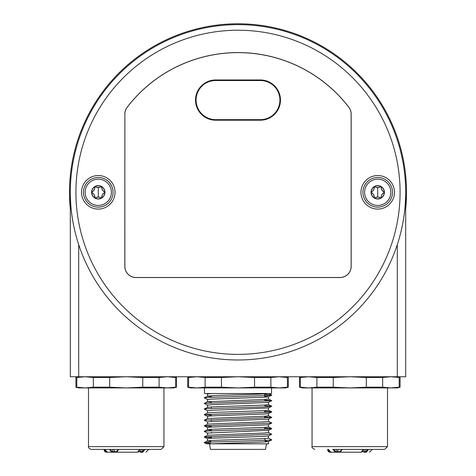 <?xml version="1.0" encoding="UTF-8"?>
<svg xmlns="http://www.w3.org/2000/svg" width="476" height="476" viewBox="0 0 476 476"><rect width="100%" height="100%" fill="white"/><g stroke="black" fill="none" stroke-linecap="round" stroke-linejoin="round"><path stroke-width="0.71" d="M70.323 209.095A168.51 168.51 0 0 1 239.678 23.8A168.51 168.51 0 0 1 405.677 209.095M70.734 204.014L70.454 198.897M405.159 205.471L405.594 197.451M394.497 192.304A16.767 16.767 0 0 1 377.73 209.071A16.767 16.767 0 0 1 360.963 192.304A16.767 16.767 0 0 1 377.73 175.537A16.767 16.767 0 0 1 394.497 192.304M115.037 192.304A16.767 16.767 0 0 1 98.27 209.071A16.767 16.767 0 0 1 81.503 192.304A16.767 16.767 0 0 1 98.27 175.537A16.767 16.767 0 0 1 115.037 192.304M280.477 100.085A20.123 20.123 0 0 0 260.354 79.962L215.646 79.962A20.123 20.123 0 0 0 195.523 100.085A20.123 20.123 0 0 0 215.646 120.202L260.354 120.202A20.123 20.123 0 0 0 280.477 100.085M124.819 114.067A11.18 11.18 0 0 1 127.128 107.267A139.73 139.73 0 0 1 348.872 107.267A11.18 11.18 0 0 1 351.181 114.067L351.181 266.364A11.18 11.18 0 0 1 340.001 277.538L135.999 277.538A11.18 11.18 0 0 1 124.819 266.364L124.867 114.067A11.132 11.132 0 0 1 127.169 107.296A139.682 139.682 0 0 1 348.831 107.296A11.132 11.132 0 0 1 351.133 114.067L351.133 266.364A11.132 11.132 0 0 1 340.001 277.49L135.999 277.49A11.132 11.132 0 0 1 124.867 266.364L124.867 114.067M405.677 192.304L405.677 376.748L70.323 376.748L70.323 192.304A167.677 167.677 0 0 1 238 24.633A167.677 167.677 0 0 1 405.677 192.304A167.677 167.677 0 0 1 238 359.981A167.677 167.677 0 0 1 70.323 192.304A167.677 167.677 0 0 1 238 24.633A167.677 167.677 0 0 1 405.677 192.304A167.677 167.677 0 0 1 238 359.981A167.677 167.677 0 0 1 70.323 192.304M196.082 100.085A19.564 19.564 0 0 0 215.646 119.649L260.354 119.649A19.564 19.564 0 0 0 279.918 100.085A19.564 19.564 0 0 0 260.354 80.521L215.646 80.521A19.564 19.564 0 0 0 196.082 100.085M101.263 198.117A0.381 0.381 0 0 1 101.209 198.081A5.04 5.04 0 0 0 95.337 198.081A0.381 0.381 0 0 1 95.277 198.117A6.539 6.539 0 0 0 101.263 198.117L101.483 198.159A0.393 0.393 0 0 0 101.739 198.016L101.81 197.808A6.539 6.539 0 0 0 104.803 192.619A0.381 0.381 0 0 1 104.744 192.649A5.04 5.04 0 0 0 101.81 197.736A0.381 0.381 0 0 1 101.81 197.808A6.539 6.539 0 0 0 104.803 192.625L104.952 192.453A0.393 0.393 0 0 0 104.952 192.155L104.803 191.989A6.539 6.539 0 0 0 101.81 186.806L101.739 186.592A0.393 0.393 0 0 0 101.483 186.449L101.263 186.491A6.539 6.539 0 0 0 95.277 186.491L95.057 186.449A0.393 0.393 0 0 0 94.807 186.592L94.736 186.806A6.539 6.539 0 0 0 91.737 191.989L91.594 192.155A0.393 0.393 0 0 0 91.594 192.453L91.737 192.619A6.539 6.539 0 0 0 94.736 197.808L94.807 198.016A0.393 0.393 0 0 0 95.057 198.159L95.277 198.117M94.736 197.808L94.724 197.802A0.381 0.381 0 0 1 94.736 197.736A5.04 5.04 0 0 0 91.797 192.649A0.381 0.381 0 0 1 91.737 192.619A6.539 6.539 0 0 0 94.724 197.802A6.539 6.539 0 0 1 91.737 192.625M94.819 197.772L95.283 198.01A5.129 5.129 0 0 1 101.257 198.01L101.721 197.748A5.129 5.129 0 0 1 104.708 192.572L104.708 192.036A5.129 5.129 0 0 1 101.721 186.866L101.257 186.598A5.129 5.129 0 0 1 95.283 186.598L94.819 186.866A5.129 5.129 0 0 1 91.832 192.036L91.832 192.572A5.129 5.129 0 0 1 94.819 197.748L94.819 197.772M95.277 186.491A0.381 0.381 0 0 1 95.337 186.527A5.04 5.04 0 0 0 101.209 186.527A0.381 0.381 0 0 1 101.263 186.491M101.81 186.806L101.816 186.806A0.381 0.381 0 0 1 101.81 186.872A5.04 5.04 0 0 0 104.744 191.959A0.381 0.381 0 0 1 104.803 191.989A6.539 6.539 0 0 0 101.816 186.806A6.539 6.539 0 0 1 104.803 191.983M83.461 192.304A14.81 14.81 0 0 1 98.27 177.494A14.81 14.81 0 0 1 113.08 192.304A14.81 14.81 0 0 1 98.27 207.114A14.81 14.81 0 0 1 83.461 192.304A14.81 14.81 0 0 0 98.27 207.114A14.81 14.81 0 0 0 113.08 192.304A14.81 14.81 0 0 0 98.27 177.494A14.81 14.81 0 0 0 83.461 192.304A14.81 14.81 0 0 0 98.27 207.114A14.81 14.81 0 0 0 113.08 192.304M91.797 191.959A5.04 5.04 0 0 0 94.736 186.872A0.381 0.381 0 0 1 94.736 186.806A6.539 6.539 0 0 0 91.737 191.983L91.737 191.983A0.381 0.381 0 0 1 91.797 191.959L91.832 192.036M104.803 192.619L104.803 192.625A6.539 6.539 0 0 1 101.816 197.802M95.283 198.123A6.539 6.539 0 0 0 101.257 198.123A6.539 6.539 0 0 1 95.283 198.123M101.257 186.485A6.539 6.539 0 0 0 95.283 186.485A6.539 6.539 0 0 1 101.257 186.485M380.723 198.117A0.381 0.381 0 0 1 380.663 198.081A5.04 5.04 0 0 0 374.79 198.081A0.381 0.381 0 0 1 374.737 198.117A6.539 6.539 0 0 0 380.723 198.117L380.943 198.159A0.393 0.393 0 0 0 381.193 198.016L381.264 197.808A6.539 6.539 0 0 0 384.263 192.619A0.381 0.381 0 0 1 384.203 192.649A5.04 5.04 0 0 0 381.264 197.736A0.381 0.381 0 0 1 381.264 197.808A6.539 6.539 0 0 0 384.263 192.625L384.406 192.453A0.393 0.393 0 0 0 384.406 192.155L384.263 191.989A6.539 6.539 0 0 0 381.264 186.806L381.193 186.592A0.393 0.393 0 0 0 380.943 186.449L380.723 186.491A6.539 6.539 0 0 0 374.737 186.491L374.517 186.449A0.393 0.393 0 0 0 374.261 186.592L374.19 186.806A6.539 6.539 0 0 0 371.197 191.989L371.048 192.155A0.393 0.393 0 0 0 371.048 192.453L371.197 192.619A6.539 6.539 0 0 0 374.19 197.808L374.261 198.016A0.393 0.393 0 0 0 374.517 198.159L374.737 198.117M374.19 197.808L374.184 197.802A0.381 0.381 0 0 1 374.19 197.736A5.04 5.04 0 0 0 371.256 192.649A0.381 0.381 0 0 1 371.197 192.619A6.539 6.539 0 0 0 374.184 197.802A6.539 6.539 0 0 1 371.197 192.625M374.279 197.772L374.743 198.01A5.129 5.129 0 0 1 380.717 198.01L381.181 197.748A5.129 5.129 0 0 1 384.168 192.572L384.168 192.036A5.129 5.129 0 0 1 381.181 186.866L380.717 186.598A5.129 5.129 0 0 1 374.743 186.598L374.279 186.866A5.129 5.129 0 0 1 371.292 192.036L371.292 192.572A5.129 5.129 0 0 1 374.279 197.748L374.279 197.772M374.737 186.491A0.381 0.381 0 0 1 374.79 186.527A5.04 5.04 0 0 0 380.663 186.527A0.381 0.381 0 0 1 380.723 186.491M381.264 186.806L381.276 186.806A0.381 0.381 0 0 1 381.264 186.872A5.04 5.04 0 0 0 384.203 191.959A0.381 0.381 0 0 1 384.263 191.989A6.539 6.539 0 0 0 381.276 186.806A6.539 6.539 0 0 1 384.263 191.983M362.92 192.304A14.81 14.81 0 0 1 377.73 177.494A14.81 14.81 0 0 1 392.539 192.304A14.81 14.81 0 0 1 377.73 207.114A14.81 14.81 0 0 1 362.92 192.304A14.81 14.81 0 0 0 377.73 207.114A14.81 14.81 0 0 0 392.539 192.304A14.81 14.81 0 0 0 377.73 177.494A14.81 14.81 0 0 0 362.92 192.304A14.81 14.81 0 0 0 377.73 207.114A14.81 14.81 0 0 0 392.539 192.304M371.256 191.959A5.04 5.04 0 0 0 374.19 186.872A0.381 0.381 0 0 1 374.19 186.806A6.539 6.539 0 0 0 371.197 191.983L371.197 191.983A0.381 0.381 0 0 1 371.256 191.959L371.292 192.036M384.263 192.619L384.263 192.625A6.539 6.539 0 0 1 381.276 197.802M374.743 198.123A6.539 6.539 0 0 0 380.717 198.123A6.539 6.539 0 0 1 374.743 198.123M380.717 186.485A6.539 6.539 0 0 0 374.743 186.485A6.539 6.539 0 0 1 380.717 186.485M106.344 452.194L104.071 449.403C104.238 451.212 105 452.14 106.344 452.194L137.647 452.2L139.629 449.403M144.103 449.403L142.455 451.641L140.634 451.641A0.559 0.405 90 0 1 140.23 452.2L142.842 452.2L144.954 449.403M126.794 452.2L113.472 452.2M110.134 449.403L112.116 451.641L111.836 452.2L107.362 452.2L104.851 449.403M142.455 451.641A0.559 0.387 90 0 0 142.842 452.2M104.137 449.403L105.845 451.629M106.523 452.2A0.559 0.482 -90 0 1 106.059 451.795M118.578 449.403L116.87 452.2A0.559 0.482 -90 0 1 116.382 451.641L114.288 451.641A0.559 0.482 90 0 0 114.77 452.2M111.836 452.2L109.438 449.403M118.286 449.403L116.382 451.641M328.416 449.403L330.933 452.2L361.213 452.2L363.194 449.403M367.668 449.403L366.02 451.641L364.2 451.641A0.559 0.405 90 0 1 363.795 452.2L366.407 452.2L368.519 449.403M350.36 452.2L337.038 452.2M333.7 449.403L335.681 451.641L335.401 452.2L329.91 452.194L327.637 449.403C327.803 451.212 328.565 452.14 329.91 452.194M366.02 451.641A0.559 0.387 90 0 0 366.407 452.2M327.702 449.403L329.41 451.629M330.088 452.2A0.559 0.482 -90 0 1 329.624 451.795M342.143 449.403L340.435 452.2A0.559 0.482 -90 0 1 339.947 451.641L337.853 451.641A0.559 0.482 90 0 0 338.335 452.2M335.401 452.2L333.004 449.403M341.851 449.403L339.947 451.641M266.506 443.816L265.519 449.403L210.481 449.403L209.494 443.816L268.708 443.816L268.303 443.816L268.458 441.484L264.4 441.954L211.641 443.816L206.554 443.816L204.234 442.656L210.446 443.15M143.681 449.403L91.285 449.403C89.113 448.666 88.179 447.732 88.488 446.613L163.946 446.613L161.15 449.403L143.681 449.403M160.59 449.403L143.401 449.403M142.752 387.178L142.752 377.498L159.091 377.498L159.091 387.178L167.362 387.922L175.626 387.178L167.362 387.922L126.217 387.922L142.752 387.178L159.091 387.178M167.362 376.748L175.626 377.498L175.626 387.178L176.519 387.178L176.519 377.498L167.362 376.748L159.091 377.498M76.809 377.498L85.073 376.748L76.809 377.498L76.809 387.178L85.073 387.922L75.916 387.178L75.916 377.498L76.809 377.498M85.073 376.748L93.338 377.498L93.338 387.178L109.682 387.178L109.682 377.498L126.217 376.748L142.752 377.498M109.682 387.178L126.217 387.922L85.073 387.922L93.338 387.178M93.338 377.498L109.682 377.498M75.916 387.178L78.707 387.922L85.073 387.922M176.519 387.178L173.722 387.922L167.362 387.922M312.054 387.922L312.054 446.613L387.512 446.613L384.715 449.403L332.599 449.403M382.662 387.178L390.927 387.922L308.638 387.922L300.374 387.178L308.638 387.922L316.909 387.178L316.909 377.498L333.248 377.498L333.248 387.178L349.783 387.922L366.318 387.178L382.662 387.178L382.662 377.498L390.927 376.748L399.191 377.498L399.191 387.178L390.927 387.922L400.084 387.178L400.084 377.498L390.927 376.748M316.909 387.178L333.248 387.178M333.248 377.498L349.783 376.748L366.318 377.498L366.318 387.178M300.374 377.498L308.638 376.748L300.374 377.498L300.374 387.178L299.481 387.178L299.481 377.498L300.374 377.498M316.909 377.498L308.638 376.748M366.318 377.498L382.662 377.498M308.638 387.922L302.278 387.922L299.481 387.178M400.084 387.178L397.293 387.922L390.927 387.922M271.534 387.922L271.534 393.515L204.466 393.515L204.466 387.922M268.404 432.488L271.766 434.273L268.404 435.957L264.4 436.361L211.308 438.241M265.191 441.068L268.458 441.484M268.303 393.515C267.101 394.247 224.434 395.009 211.618 395.746L207.542 396.21L211.314 396.663M264.686 396.324L268.458 396.776L264.4 397.24L211.618 399.102L207.542 399.566L207.542 401.774M268.458 396.776L268.458 399.007L264.358 399.477L207.595 401.744L204.234 403.428L207.595 405.213M264.686 400.102L271.766 400.631L268.404 402.422L211.618 404.689L207.542 405.159L207.542 407.361M268.458 402.393L268.458 404.594L264.358 405.064L211.6 406.926L207.542 407.391M264.686 411.282L271.766 411.811L267.286 412.329L204.234 414.608L207.595 412.924L211.6 412.513L264.358 410.651L268.458 410.187L268.458 407.95L211.618 410.282L207.542 410.746L207.542 412.954M271.766 411.913L268.404 413.596L264.4 414.007L211.618 415.869L207.542 416.333L207.542 418.541M268.458 413.567L268.458 415.774L264.358 416.244L207.595 418.511L204.234 420.195L207.595 421.98M264.686 416.875L271.766 417.404L268.404 419.189L211.618 421.456L207.542 421.926L207.542 424.128M268.458 419.16L268.458 421.367L264.358 421.831L207.595 424.104L204.234 425.889L211.314 426.419M268.404 421.308L271.766 422.991L268.404 424.776L211.618 427.049L207.542 427.513L207.542 429.721M268.458 424.747L268.458 426.954L264.358 427.418L211.618 429.281L207.542 429.751L211.314 430.197M207.595 435.278L264.358 433.011L268.458 432.541L268.458 430.31L207.542 433.1L207.595 435.278L204.234 437.063L211.314 437.593M268.458 435.927L268.458 438.134L264.358 438.598L211.6 440.461L207.542 440.925L210.761 441.341M211.606 393.515L207.542 393.979L207.542 396.21M207.542 401.803L211.314 402.25M211.618 438.223L207.542 438.693L207.542 440.925M187.699 387.178L190.495 387.922L279.144 387.922L287.409 387.178L287.409 377.498L279.144 376.748L270.874 377.498L270.874 387.178L254.535 387.178L254.535 377.498L238 376.748L221.465 377.498L221.465 387.178L205.126 387.178L205.126 377.498L196.856 376.748L188.591 377.498L188.591 387.178L187.699 387.178L187.699 377.498L196.856 376.748M285.505 376.748L288.301 377.498L288.301 387.178L285.505 387.922L279.144 387.922L270.874 387.178M221.465 377.498L205.126 377.498M270.874 377.498L254.535 377.498M288.301 387.178L279.144 387.922M288.301 377.498L279.144 376.748M196.856 387.922L188.591 387.178L196.856 387.922L205.126 387.178M221.465 387.178L238 387.922L254.535 387.178M264.686 394.515L271.766 395.044L267.286 395.562L208.714 397.424L204.234 397.841L207.595 399.626M271.766 400.738L204.234 403.428M264.686 405.695L271.766 406.224L267.286 406.742L208.714 408.604L204.234 409.021L207.595 410.806M204.234 414.608L211.314 415.239M271.766 417.506L204.234 420.195M271.766 423.093L204.234 425.788M264.686 428.049L271.766 428.578L267.286 429.096L208.714 430.958L204.234 431.375L207.595 433.16M271.766 434.273L204.234 436.962M268.404 438.075L271.766 439.86L267.286 440.276L208.714 442.139L204.234 442.656M377.647 197.052A139.73 139.73 0 0 0 377.647 187.556M98.353 187.556A139.73 139.73 0 0 0 98.353 197.052M400.084 192.304A162.084 162.084 0 0 0 238 30.22A162.084 162.084 0 0 0 75.916 192.304A162.084 162.084 0 0 0 238 354.388A162.084 162.084 0 0 0 400.084 192.304M78.707 244.658L78.707 376.748L75.916 377.498M400.084 377.498L397.293 376.748L397.293 244.658M111.408 192.304A13.132 13.132 0 0 0 98.27 179.172A13.132 13.132 0 0 0 85.139 192.304A13.132 13.132 0 0 0 98.27 205.442A13.132 13.132 0 0 0 111.408 192.304M104.952 192.453A6.682 6.682 0 0 1 101.739 198.016M101.483 198.159A6.682 6.682 0 0 1 95.057 198.159M94.807 198.016A6.682 6.682 0 0 1 91.594 192.453M91.594 192.155A6.682 6.682 0 0 1 94.807 186.592M95.057 186.449A6.682 6.682 0 0 1 101.483 186.449M101.739 186.592A6.682 6.682 0 0 1 104.952 192.155M94.724 186.806A6.539 6.539 0 0 0 91.737 191.983M390.861 192.304A13.132 13.132 0 0 0 377.73 179.172A13.132 13.132 0 0 0 364.592 192.304A13.132 13.132 0 0 0 377.73 205.442A13.132 13.132 0 0 0 390.861 192.304M384.406 192.453A6.682 6.682 0 0 1 381.193 198.016M380.943 198.159A6.682 6.682 0 0 1 374.517 198.159M374.261 198.016A6.682 6.682 0 0 1 371.048 192.453M371.048 192.155A6.682 6.682 0 0 1 374.261 186.592M374.517 186.449A6.682 6.682 0 0 1 380.943 186.449M381.193 186.592A6.682 6.682 0 0 1 384.406 192.155M374.184 186.806A6.539 6.539 0 0 0 371.197 191.983M142.598 452.2A0.559 0.387 90 0 1 142.211 451.641L142.211 449.403M138.974 451.641L140.634 451.641L140.634 449.403M114.288 449.403L114.288 451.641L112.758 451.641L112.479 452.2M112.116 451.641L112.758 451.641L112.758 449.403M366.163 452.2A0.559 0.387 90 0 1 365.782 451.641L365.782 449.403M362.539 451.641L364.2 451.641L364.2 449.403M337.853 449.403L337.853 451.641L336.324 451.641L336.044 452.2M335.681 451.641L336.324 451.641L336.324 449.403M148.714 449.403L145.918 452.2M139.855 449.403L138.867 451.736L137.647 452.2M104.821 449.403L105.678 451.48M372.28 449.403L369.483 452.2M363.42 449.403L362.432 451.736L361.213 452.2M328.386 449.403L329.243 451.48M211.618 432.303L211.528 432.642M211.219 436.438L211.528 438.229M88.488 387.922L88.488 446.613M163.946 387.922L163.946 446.613M173.722 376.748L176.519 377.498M312.054 446.613C311.542 447.392 312.476 448.327 314.85 449.403M387.512 387.922L387.512 446.613M302.278 376.748L299.481 377.498M210.91 440.502L210.636 442.049M211.314 430.845L211.314 429.298M211.314 421.474L211.314 419.665M211.314 408.485L211.314 406.944M211.314 397.311L211.314 395.764M264.686 429.209L264.686 427.4M264.686 418.035L264.686 416.226M264.686 412.442L264.686 410.633M264.686 397.222L264.686 393.866M271.766 395.145L268.404 396.829M271.766 406.325L268.404 408.009M204.234 414.709L207.595 416.393M204.234 425.889L207.595 427.573M271.766 428.68L268.404 430.363M204.234 437.063L207.595 438.747M271.766 439.86L268.404 441.544M207.595 394.039L206.554 393.515M268.708 393.515L271.766 395.044M207.595 396.157L204.234 397.841M268.404 398.953L271.766 400.631M268.404 404.54L271.766 406.224M207.595 407.337L204.234 409.021M268.404 410.128L271.766 411.811M268.404 415.721L271.766 417.404M268.404 426.895L271.766 428.578M207.595 429.691L204.234 431.375M207.595 440.871L204.234 442.555M268.404 443.662L268.708 443.816M264.751 438.58L265.334 441.901M190.495 376.748L187.699 377.498"/></g></svg>
